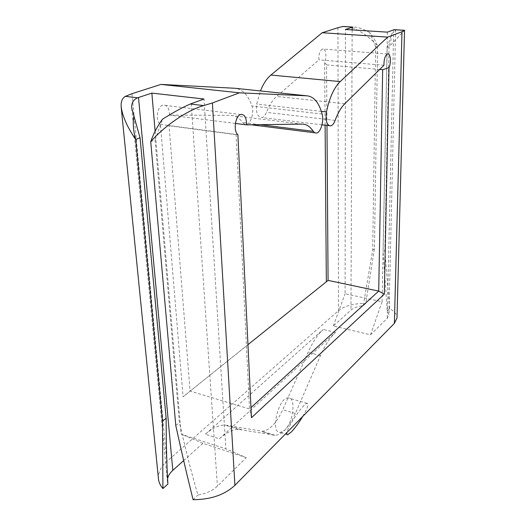<?xml version="1.0" encoding="UTF-8"?>
<svg xmlns="http://www.w3.org/2000/svg" width="526" height="526" viewBox="0 0 526 526"><rect width="100%" height="100%" fill="white"/><g stroke="black" fill="none" stroke-linecap="round" stroke-linejoin="round"><path stroke-width="0.39" stroke-dasharray="2.63 1.97" d="M343.057 26.464C353.525 25.373 368.088 35.36 377.576 45.986L374.44 248.68L365.748 303.377L363.275 305.639C357.746 306.336 353.643 307.822 350.96 310.116L333.326 325.975L370.534 334.812L387.235 318.309L388.984 314.758L387.221 310.951L383.112 252.079L384.848 250.632L389.03 46.814L404.842 29.982M158.457 478.916C158.01 472.644 160.805 466.818 166.847 461.433L338.507 310.649C344.523 305.882 353.603 303.456 365.748 303.377M375.656 46.729L369.693 32.586C372.704 36.084 375.327 40.548 377.576 45.986L375.656 46.729L372.678 250.113L363.275 305.639M369.693 32.586C362.69 28.582 357.049 26.747 352.782 27.069M394.217 29.647L395.598 29.758C395.48 30.653 394.138 32.066 391.574 34.006L387.149 47.564L383.112 252.079M384.848 250.632L389.608 308.63C394.5 311.346 396.959 314.456 396.992 317.974M391.574 34.006C391.614 37.353 390.765 41.62 389.03 46.814L387.149 47.564M150.725 141.665L155.045 139.949L179.399 422.496C185.954 451.137 192.135 475.313 197.934 495.012C206.185 493.631 212.675 490.686 217.402 486.175L246.267 457.646L225.878 448.902L204.009 99.026M175.783 425.521L179.399 422.496M155.045 139.949L162.435 119.264M167.577 478.719L167.413 481.79L167.893 484.045M374.44 248.68L372.678 250.113M387.406 32.145L382.093 301.773L345.095 293.738L345.444 29.469M389.608 308.63L387.221 310.951M193.108 499.7L197.934 495.012M183.679 460.572L202.905 443.28L246.267 457.646M219.335 438.815C226.219 432.615 232.597 429.466 238.456 429.361L274.96 435.272C278.129 435.186 281.436 433.424 284.868 429.985L280.286 432.444C270.002 433.529 278.274 397.314 288.156 397.912C296.191 396.906 293.554 421.931 284.868 429.985C288.827 425.928 292.318 420.432 295.349 413.495L320.472 355.609C325.075 345.174 330.078 337.449 335.489 332.432L219.335 438.815L205.344 434.272L323.247 329.48C317.743 334.431 312.674 342.078 308.039 352.42L282.725 409.767C276.479 423.272 269.582 430.432 262.033 431.241L224.773 425.047C218.803 425.1 212.326 428.177 205.344 434.272M302.772 416.395C307.723 407.781 309.156 403.429 307.066 403.343C303.344 403.738 288.228 425.56 286.894 432.51M155.131 131.244L181.128 434.134L225.878 448.902M202.905 443.28L181.128 434.134M328.073 280.391L183.074 396.795L160.423 124.32C155.144 120.947 157.05 106.245 162.935 105.128C167.202 104.884 169.392 108.218 169.504 115.122L230.204 115.345C235.01 115.457 239.172 117.837 242.683 122.492L244.491 124.018L246.556 124.202C251.06 123.426 254.268 112.498 251.934 105.989C248.193 95.002 242.466 89.098 234.747 88.256M325.101 125.188L324.601 62.199C327.231 57.308 325.719 47.8 322.458 49.023C319.821 50.608 318.638 54.217 318.907 59.865L276.65 96.455C272.659 99.96 269.266 105.259 266.458 112.34C265.262 115.293 263.75 117.028 261.928 117.561C257.523 117.278 255.774 112.774 256.681 104.056L260.436 90.945M333.326 325.975L345.095 293.738M370.534 334.812L382.093 301.773M235.392 123.452L169.504 115.122M251.467 417.703L249.515 408.958L190.09 391.088L169.05 125.53L236.121 134.465L249.515 408.958L250.981 407.617M247.963 344.661L183.074 396.795M379.706 69.432L326.541 64.895L326.975 125.418M383.96 65.25L318.907 59.865M236.121 134.465L237.883 134.636M160.423 124.32L169.05 125.53M326.541 64.895L324.601 62.199M337.948 27.7L338.507 310.649M352.15 29.897L350.96 310.116M393.704 29.85L387.235 318.309M191.234 103.681L217.402 486.175M131.987 93.687L166.847 461.433M335.489 332.432L323.247 329.48M302.082 124.103L230.204 115.345M344.8 103.747L276.65 96.455M335.121 120.395L266.458 112.34M321.347 111.361L256.681 104.056M322.116 114.017L251.934 105.989M260.068 124.669L242.683 122.492M320.472 355.609L308.039 352.42M295.349 413.495L282.725 409.767M273.599 435.166L260.646 431.123M241.263 429.578L227.64 425.284M395.611 29.758L388.984 314.758M131.737 108.363L167.413 481.79M307.066 403.343L288.156 397.912M287.696 434.739L280.286 432.444M330.867 125.885L328.98 125.661M321.978 124.813L261.928 117.561M316.731 133.045L314.66 132.782M251.237 124.794L246.556 124.202M240.704 114.504L162.935 105.128M236.352 134.715L167.972 125.596M387.458 53.981L322.458 49.023M274.96 435.272L262.033 431.241M238.456 429.361L224.773 425.047"/><path stroke-width="0.79" d="M337.948 27.7L343.057 26.464L352.782 27.069L345.444 29.469L387.406 32.145L394.217 29.647L404.527 30.291L401.989 31.738L387.695 37.109L322.195 32.743L337.948 27.7M401.989 31.738L394.382 323.378L396.992 317.974L404.527 30.291M160.949 84.41L239.422 92.819L212.412 102.964L203.654 105.581L190.3 104.01L204.009 99.026L151.856 93.102L137.595 97.803L125.333 96.363L131.987 93.687L160.949 84.41L234.747 88.256L306.967 95.817C313.976 96.587 319.026 102.655 322.116 114.017C324.055 120.75 320.84 132.164 316.731 133.045L314.857 132.887L313.253 131.336C310.182 126.549 306.461 124.136 302.082 124.103L246.49 124.853L235.392 123.452M394.382 323.378L234.905 485.301C224.766 494.788 210.834 499.588 193.108 499.7C187.48 477.24 181.7 452.511 175.783 425.521L150.725 141.665C162.955 127.627 185.415 110.861 203.654 105.581M190.3 104.01C182.318 107.468 173.028 112.551 162.435 119.264C157.399 126.22 153.5 133.689 150.725 141.665M183.679 460.572L172.817 470.343C169.964 472.927 168.215 475.721 167.577 478.719M121.217 107.495L158.457 478.916C158.819 482.375 160.312 485.597 162.942 488.562L167.893 484.045C166.775 466.43 166.196 444.483 166.144 418.209L162.481 421.195L135.695 139.482L140.061 137.792L166.144 418.209M137.595 97.803C133.196 99.73 131.257 103.247 131.763 108.356L140.061 137.792M125.333 96.363C122.032 98.369 120.671 102.077 121.256 107.488C122.795 117.015 127.608 127.68 135.695 139.482C133.236 130.836 132.657 122.867 133.959 115.569M162.942 488.562L162.481 421.195M286.894 432.51C286.499 434.22 286.769 434.963 287.696 434.739L291.319 431.964C295.06 428.013 298.88 422.825 302.772 416.395M387.695 37.109L340.19 81.583C333.971 87.737 329.401 97.856 326.482 111.939C325.416 121.019 326.876 125.668 330.867 125.885C332.537 125.313 333.957 123.478 335.121 120.395C337.863 112.991 341.085 107.442 344.8 103.747L383.96 65.25C383.881 59.405 385.045 55.651 387.458 53.981C390.43 52.679 391.515 62.509 389.01 67.604L384.322 294.165L251.467 417.703L237.883 134.636C233.097 131.198 235.247 115.759 240.704 114.504C244.643 114.181 246.569 117.633 246.49 124.853M239.422 92.819L306.967 95.817M151.856 93.102L155.131 131.244M326.344 281.778L325.101 125.188M260.436 90.945C263.309 83.779 266.8 78.479 270.903 75.047L322.195 32.743M250.981 407.617L378.713 291.102L328.073 280.391L247.963 344.661M384.322 294.165L378.713 291.102L382.678 69.688L379.706 69.432M326.975 125.418L328.073 280.391M389.01 67.604L382.678 69.688M352.157 27.26L352.15 29.897M212.412 102.964L234.905 485.301M138.509 97.494L172.817 470.343M404.481 30.337L394.112 29.693M352.637 27.109L342.867 26.504M326.482 111.939L321.347 111.361M340.19 81.583L270.903 75.047M313.253 131.336L260.068 124.669M328.98 125.661L321.978 124.813M314.66 132.782L251.237 124.794"/></g></svg>
